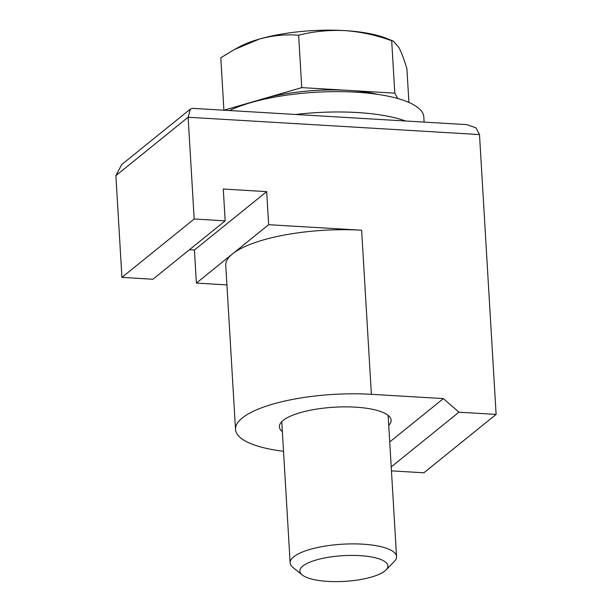 <?xml version="1.0" encoding="UTF-8"?>
<svg xmlns="http://www.w3.org/2000/svg" width="612" height="612" viewBox="0 0 612 612"><rect width="100%" height="100%" fill="white"/><g stroke="black" fill="none" stroke-linecap="round" stroke-linejoin="round"><path stroke-width="0.92" d="M268.645 224.703L361.631 230.227A99.917 29.169 176.6 0 0 232.514 253.896L268.645 224.703L266.679 191.625L223.281 189.047L225.17 220.848L194.18 219.004L188.129 117.244L190.363 109.074L192.619 108.347L466.948 124.649L475.96 127.854L479.494 134.564L496.118 414.408L458.923 412.197L443.394 398.596L371.377 394.319A99.917 29.169 176.6 0 0 242.268 417.981A99.917 29.169 176.6 0 0 235.513 429.433A99.917 29.169 176.6 0 0 283.524 451.296M282.354 431.644A55.952 16.333 -3.4 0 1 279.401 426.832A55.952 16.333 -3.4 0 1 355.488 407.164A55.952 16.333 -3.4 0 1 391.114 420.192A55.952 16.333 -3.4 0 1 388.75 425.317M389.737 441.956L443.394 398.596M226.922 284.901L196.391 283.088L194.425 250.017L266.679 191.625M196.391 283.088L232.514 253.896A99.917 29.169 176.6 0 0 225.759 265.348L235.513 429.433M225.17 220.848L152.924 279.24L121.926 277.397L115.882 175.636L121.696 164.559L190.363 109.074M496.118 414.408L423.871 472.793L391.45 470.865M194.425 250.017L189.445 249.719M391.221 466.91L458.923 412.197M121.926 277.397L194.18 219.004M254.164 101.699A86.598 25.276 -3.4 0 1 262.831 98.884A86.598 25.276 -3.4 0 1 348.274 90.385L301.747 87.615L223.938 110.206M327.925 581.4A44.095 12.867 -3.4 0 1 302.19 574.928A44.095 12.867 -3.4 0 1 313.421 560.86A44.095 12.867 -3.4 0 1 359.81 555.635A44.095 12.867 -3.4 0 1 386.019 569.948A44.095 12.867 -3.4 0 1 327.925 581.4M302.19 574.928L292.972 567.485A53.29 15.552 -3.4 0 1 290.149 562.895A53.29 15.552 -3.4 0 1 362.618 544.167A53.29 15.552 -3.4 0 1 396.545 556.576A53.29 15.552 -3.4 0 1 394.289 561.464L386.019 569.948M397.708 98.501L394.801 93.146L348.274 90.385A86.598 25.276 -3.4 0 1 377.665 94.355M393.225 41.081L386.004 38.204A86.598 25.276 176.6 0 0 344.724 30.6A86.598 25.276 176.6 0 0 259.274 39.099A86.598 25.276 176.6 0 0 239.238 46.925L234.511 49.495L259.274 39.099C272.554 35.458 285.674 34.165 298.633 35.221C313.413 31.411 328.782 29.873 344.724 30.6C360.491 31.725 376.151 35.106 391.688 40.752L393.225 41.081L398.863 47.399C401.464 52.38 404.149 59.525 406.911 68.819L408.908 102.434M223.908 110.152L220.794 57.758L234.511 49.495M394.801 93.146L391.688 40.752M301.747 87.615L298.633 35.221M424.116 122.109L423.81 116.999A106.58 31.113 176.6 0 0 290.218 94.669A106.58 31.113 176.6 0 0 229.5 110.543M405.649 121.008A106.58 31.113 176.6 0 0 295.772 114.475M361.631 230.227L371.377 394.319M479.494 134.564L188.129 117.244L115.882 175.636M290.149 562.895L281.765 421.699M396.545 556.576L388.153 415.38"/></g></svg>
